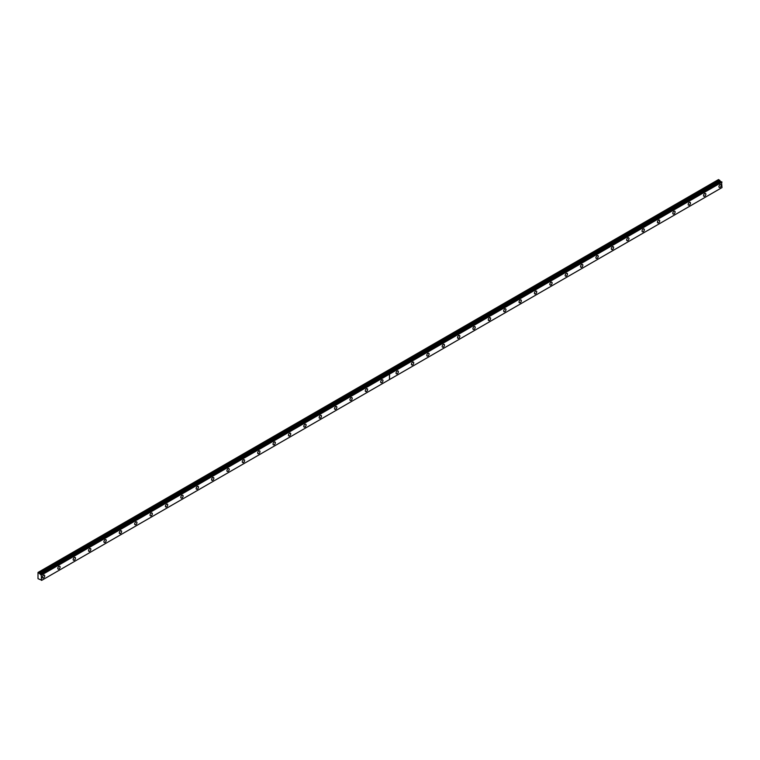 <?xml version="1.0" encoding="UTF-8"?>
<svg xmlns="http://www.w3.org/2000/svg" width="760" height="760" viewBox="0 0 760 760"><rect width="100%" height="100%" fill="white"/><g stroke="black" fill="none" stroke-linecap="round" stroke-linejoin="round"><path stroke-width="1.14" d="M40.08 579.567L40.08 579.567A0.874 0.503 60 0 1 41.154 580.193L41.648 580.383L41.154 574.579A0.874 0.503 60 0 1 40.08 573.961L720.423 181.165L40.08 573.961M721.25 181.925A0.874 0.503 60 0 1 720.423 181.165M704.7 196.194A1.634 0.941 120 0 0 705.764 194.759A1.634 0.941 120 0 0 705.517 193.448A1.634 0.941 120 0 0 704.7 193.534A1.634 0.941 120 0 0 703.636 194.968A1.634 0.941 120 0 0 703.883 196.28A1.634 0.941 120 0 0 704.7 196.194M689.329 205.076A1.634 0.941 120 0 0 690.394 203.632A1.634 0.941 120 0 0 690.146 202.331A1.634 0.941 120 0 0 689.329 202.407A1.634 0.941 120 0 0 688.265 203.851A1.634 0.941 120 0 0 688.512 205.152A1.634 0.941 120 0 0 689.329 205.076M673.949 213.95A1.634 0.941 120 0 0 675.022 212.515A1.634 0.941 120 0 0 674.766 211.204A1.634 0.941 120 0 0 673.949 211.289A1.634 0.941 120 0 0 672.885 212.724A1.634 0.941 120 0 0 673.142 214.035A1.634 0.941 120 0 0 673.949 213.95M658.578 222.822A1.634 0.941 120 0 0 659.642 221.388A1.634 0.941 120 0 0 659.395 220.086A1.634 0.941 120 0 0 658.578 220.162A1.634 0.941 120 0 0 657.514 221.597A1.634 0.941 120 0 0 657.761 222.908A1.634 0.941 120 0 0 658.578 222.822M643.207 231.705A1.634 0.941 120 0 0 644.271 230.27A1.634 0.941 120 0 0 644.014 228.959A1.634 0.941 120 0 0 643.207 229.035A1.634 0.941 120 0 0 642.133 230.48A1.634 0.941 120 0 0 642.39 231.781A1.634 0.941 120 0 0 643.207 231.705M627.827 240.578A1.634 0.941 120 0 0 628.89 239.143A1.634 0.941 120 0 0 628.644 237.832A1.634 0.941 120 0 0 627.827 237.918A1.634 0.941 120 0 0 626.762 239.352A1.634 0.941 120 0 0 627.01 240.663A1.634 0.941 120 0 0 627.827 240.578M612.456 249.46A1.634 0.941 120 0 0 613.519 248.016A1.634 0.941 120 0 0 613.272 246.715A1.634 0.941 120 0 0 612.456 246.791A1.634 0.941 120 0 0 611.392 248.235A1.634 0.941 120 0 0 611.639 249.536A1.634 0.941 120 0 0 612.456 249.46M597.075 258.334A1.634 0.941 120 0 0 598.139 256.899A1.634 0.941 120 0 0 597.892 255.588A1.634 0.941 120 0 0 597.075 255.673A1.634 0.941 120 0 0 596.011 257.108A1.634 0.941 120 0 0 596.258 258.409A1.634 0.941 120 0 0 597.075 258.334M581.704 267.206A1.634 0.941 120 0 0 582.768 265.772A1.634 0.941 120 0 0 582.521 264.47A1.634 0.941 120 0 0 581.704 264.547A1.634 0.941 120 0 0 580.64 265.981A1.634 0.941 120 0 0 580.887 267.292A1.634 0.941 120 0 0 581.704 267.206M566.323 276.089A1.634 0.941 120 0 0 567.397 274.645A1.634 0.941 120 0 0 567.14 273.344A1.634 0.941 120 0 0 566.323 273.419A1.634 0.941 120 0 0 565.26 274.863A1.634 0.941 120 0 0 565.516 276.165A1.634 0.941 120 0 0 566.323 276.089M550.952 284.962A1.634 0.941 120 0 0 552.017 283.527A1.634 0.941 120 0 0 551.769 282.216A1.634 0.941 120 0 0 550.952 282.302A1.634 0.941 120 0 0 549.889 283.736A1.634 0.941 120 0 0 550.135 285.048A1.634 0.941 120 0 0 550.952 284.962M535.582 293.844A1.634 0.941 120 0 0 536.645 292.401A1.634 0.941 120 0 0 536.389 291.099A1.634 0.941 120 0 0 535.582 291.175A1.634 0.941 120 0 0 534.508 292.609A1.634 0.941 120 0 0 534.764 293.92A1.634 0.941 120 0 0 535.582 293.844M520.201 302.717A1.634 0.941 120 0 0 521.265 301.283A1.634 0.941 120 0 0 521.018 299.972A1.634 0.941 120 0 0 520.201 300.058A1.634 0.941 120 0 0 519.137 301.492A1.634 0.941 120 0 0 519.384 302.793A1.634 0.941 120 0 0 520.201 302.717M504.83 311.591A1.634 0.941 120 0 0 505.894 310.156A1.634 0.941 120 0 0 505.637 308.854A1.634 0.941 120 0 0 504.83 308.93A1.634 0.941 120 0 0 503.766 310.365A1.634 0.941 120 0 0 504.013 311.676A1.634 0.941 120 0 0 504.83 311.591M489.45 320.473A1.634 0.941 120 0 0 490.514 319.029A1.634 0.941 120 0 0 490.267 317.727A1.634 0.941 120 0 0 489.45 317.803A1.634 0.941 120 0 0 488.385 319.248A1.634 0.941 120 0 0 488.632 320.549A1.634 0.941 120 0 0 489.45 320.473M474.078 329.346A1.634 0.941 120 0 0 475.142 327.911A1.634 0.941 120 0 0 474.895 326.601A1.634 0.941 120 0 0 474.078 326.686A1.634 0.941 120 0 0 473.014 328.12A1.634 0.941 120 0 0 473.262 329.431A1.634 0.941 120 0 0 474.078 329.346M458.698 338.228A1.634 0.941 120 0 0 459.762 336.784A1.634 0.941 120 0 0 459.515 335.483A1.634 0.941 120 0 0 458.698 335.559A1.634 0.941 120 0 0 457.634 336.993A1.634 0.941 120 0 0 457.89 338.305A1.634 0.941 120 0 0 458.698 338.228M443.327 347.101A1.634 0.941 120 0 0 444.391 345.667A1.634 0.941 120 0 0 444.144 344.356A1.634 0.941 120 0 0 443.327 344.441A1.634 0.941 120 0 0 442.263 345.876A1.634 0.941 120 0 0 442.51 347.177A1.634 0.941 120 0 0 443.327 347.101M427.947 355.974A1.634 0.941 120 0 0 429.02 354.54A1.634 0.941 120 0 0 428.763 353.229A1.634 0.941 120 0 0 427.947 353.315A1.634 0.941 120 0 0 426.882 354.749A1.634 0.941 120 0 0 427.139 356.06A1.634 0.941 120 0 0 427.947 355.974M412.575 364.857A1.634 0.941 120 0 0 413.639 363.413A1.634 0.941 120 0 0 413.392 362.111A1.634 0.941 120 0 0 412.575 362.188A1.634 0.941 120 0 0 411.512 363.631A1.634 0.941 120 0 0 411.758 364.933A1.634 0.941 120 0 0 412.575 364.857M397.204 373.73A1.634 0.941 120 0 0 398.269 372.295A1.634 0.941 120 0 0 398.012 370.984A1.634 0.941 120 0 0 397.204 371.07A1.634 0.941 120 0 0 396.131 372.505A1.634 0.941 120 0 0 396.387 373.815A1.634 0.941 120 0 0 397.204 373.73M720.081 187.321A1.634 0.941 120 0 0 721.145 185.886A1.634 0.941 120 0 0 720.898 184.575A1.634 0.941 120 0 0 720.081 184.661A1.634 0.941 120 0 0 719.017 186.095A1.634 0.941 120 0 0 719.264 187.397A1.634 0.941 120 0 0 720.081 187.321M381.824 382.603A1.634 0.941 120 0 0 382.888 381.168A1.634 0.941 120 0 0 382.641 379.867A1.634 0.941 120 0 0 381.824 379.943A1.634 0.941 120 0 0 380.76 381.377A1.634 0.941 120 0 0 381.007 382.688A1.634 0.941 120 0 0 381.824 382.603M366.453 391.485A1.634 0.941 120 0 0 367.517 390.051A1.634 0.941 120 0 0 367.27 388.74A1.634 0.941 120 0 0 366.453 388.825A1.634 0.941 120 0 0 365.389 390.26A1.634 0.941 120 0 0 365.636 391.562A1.634 0.941 120 0 0 366.453 391.485M351.072 400.358A1.634 0.941 120 0 0 352.137 398.924A1.634 0.941 120 0 0 351.889 397.613A1.634 0.941 120 0 0 351.072 397.698A1.634 0.941 120 0 0 350.008 399.133A1.634 0.941 120 0 0 350.255 400.444A1.634 0.941 120 0 0 351.072 400.358M335.702 409.241A1.634 0.941 120 0 0 336.765 407.797A1.634 0.941 120 0 0 336.519 406.495A1.634 0.941 120 0 0 335.702 406.572A1.634 0.941 120 0 0 334.637 408.015A1.634 0.941 120 0 0 334.885 409.317A1.634 0.941 120 0 0 335.702 409.241M320.321 418.114A1.634 0.941 120 0 0 321.394 416.68A1.634 0.941 120 0 0 321.138 415.368A1.634 0.941 120 0 0 320.321 415.454A1.634 0.941 120 0 0 319.257 416.888A1.634 0.941 120 0 0 319.513 418.199A1.634 0.941 120 0 0 320.321 418.114M304.95 426.987A1.634 0.941 120 0 0 306.014 425.552A1.634 0.941 120 0 0 305.767 424.251A1.634 0.941 120 0 0 304.95 424.327A1.634 0.941 120 0 0 303.886 425.762A1.634 0.941 120 0 0 304.133 427.072A1.634 0.941 120 0 0 304.95 426.987M289.579 435.869A1.634 0.941 120 0 0 290.643 434.435A1.634 0.941 120 0 0 290.387 433.124A1.634 0.941 120 0 0 289.579 433.209A1.634 0.941 120 0 0 288.505 434.644A1.634 0.941 120 0 0 288.762 435.945A1.634 0.941 120 0 0 289.579 435.869M274.198 444.742A1.634 0.941 120 0 0 275.262 443.308A1.634 0.941 120 0 0 275.015 441.997A1.634 0.941 120 0 0 274.198 442.082A1.634 0.941 120 0 0 273.135 443.517A1.634 0.941 120 0 0 273.381 444.828A1.634 0.941 120 0 0 274.198 444.742M258.827 453.625A1.634 0.941 120 0 0 259.892 452.181A1.634 0.941 120 0 0 259.644 450.88A1.634 0.941 120 0 0 258.827 450.955A1.634 0.941 120 0 0 257.763 452.399A1.634 0.941 120 0 0 258.01 453.701A1.634 0.941 120 0 0 258.827 453.625M243.447 462.498A1.634 0.941 120 0 0 244.511 461.063A1.634 0.941 120 0 0 244.264 459.752A1.634 0.941 120 0 0 243.447 459.838A1.634 0.941 120 0 0 242.383 461.272A1.634 0.941 120 0 0 242.63 462.583A1.634 0.941 120 0 0 243.447 462.498M228.076 471.371A1.634 0.941 120 0 0 229.14 469.936A1.634 0.941 120 0 0 228.893 468.635A1.634 0.941 120 0 0 228.076 468.711A1.634 0.941 120 0 0 227.012 470.145A1.634 0.941 120 0 0 227.259 471.456A1.634 0.941 120 0 0 228.076 471.371M212.695 480.253A1.634 0.941 120 0 0 213.769 478.819A1.634 0.941 120 0 0 213.512 477.508A1.634 0.941 120 0 0 212.695 477.584A1.634 0.941 120 0 0 211.631 479.028A1.634 0.941 120 0 0 211.888 480.329A1.634 0.941 120 0 0 212.695 480.253M197.325 489.126A1.634 0.941 120 0 0 198.388 487.692A1.634 0.941 120 0 0 198.141 486.381A1.634 0.941 120 0 0 197.325 486.466A1.634 0.941 120 0 0 196.261 487.901A1.634 0.941 120 0 0 196.507 489.212A1.634 0.941 120 0 0 197.325 489.126M181.953 498.009A1.634 0.941 120 0 0 183.017 496.565A1.634 0.941 120 0 0 182.761 495.264A1.634 0.941 120 0 0 181.953 495.339A1.634 0.941 120 0 0 180.88 496.783A1.634 0.941 120 0 0 181.136 498.085A1.634 0.941 120 0 0 181.953 498.009M166.573 506.882A1.634 0.941 120 0 0 167.637 505.447A1.634 0.941 120 0 0 167.39 504.136A1.634 0.941 120 0 0 166.573 504.222A1.634 0.941 120 0 0 165.509 505.656A1.634 0.941 120 0 0 165.756 506.958A1.634 0.941 120 0 0 166.573 506.882M151.202 515.755A1.634 0.941 120 0 0 152.266 514.32A1.634 0.941 120 0 0 152.019 513.019A1.634 0.941 120 0 0 151.202 513.095A1.634 0.941 120 0 0 150.138 514.529A1.634 0.941 120 0 0 150.385 515.841A1.634 0.941 120 0 0 151.202 515.755M135.821 524.637A1.634 0.941 120 0 0 136.886 523.203A1.634 0.941 120 0 0 136.638 521.892A1.634 0.941 120 0 0 135.821 521.968A1.634 0.941 120 0 0 134.757 523.412A1.634 0.941 120 0 0 135.005 524.714A1.634 0.941 120 0 0 135.821 524.637M120.451 533.51A1.634 0.941 120 0 0 121.514 532.076A1.634 0.941 120 0 0 121.267 530.765A1.634 0.941 120 0 0 120.451 530.85A1.634 0.941 120 0 0 119.386 532.285A1.634 0.941 120 0 0 119.633 533.596A1.634 0.941 120 0 0 120.451 533.51M105.07 542.393A1.634 0.941 120 0 0 106.144 540.949A1.634 0.941 120 0 0 105.887 539.647A1.634 0.941 120 0 0 105.07 539.723A1.634 0.941 120 0 0 104.006 541.167A1.634 0.941 120 0 0 104.262 542.469A1.634 0.941 120 0 0 105.07 542.393M89.699 551.266A1.634 0.941 120 0 0 90.763 549.832A1.634 0.941 120 0 0 90.516 548.52A1.634 0.941 120 0 0 89.699 548.606A1.634 0.941 120 0 0 88.635 550.04A1.634 0.941 120 0 0 88.882 551.342A1.634 0.941 120 0 0 89.699 551.266M74.328 560.139A1.634 0.941 120 0 0 75.392 558.704A1.634 0.941 120 0 0 75.135 557.403A1.634 0.941 120 0 0 74.328 557.479A1.634 0.941 120 0 0 73.254 558.913A1.634 0.941 120 0 0 73.511 560.225A1.634 0.941 120 0 0 74.328 560.139M58.947 569.021A1.634 0.941 120 0 0 60.011 567.577A1.634 0.941 120 0 0 59.764 566.276A1.634 0.941 120 0 0 58.947 566.352A1.634 0.941 120 0 0 57.883 567.796A1.634 0.941 120 0 0 58.13 569.097A1.634 0.941 120 0 0 58.947 569.021M43.576 577.894A1.634 0.941 120 0 0 44.641 576.46A1.634 0.941 120 0 0 44.393 575.149A1.634 0.941 120 0 0 43.576 575.234A1.634 0.941 120 0 0 42.512 576.669A1.634 0.941 120 0 0 42.759 577.98A1.634 0.941 120 0 0 43.576 577.894M40.023 573.895L38 572.461L38 578.673L40.071 579.576M719.539 180.13L387.096 372.067L386.089 371.488L718.542 179.55L720.375 181.099M721.553 181.782L41.173 574.569L721.553 181.782L722 187.587L389.548 379.525L389.548 374.11L722 182.172M386.089 371.488L38.19 572.346M41.648 574.968L389.471 374.148L389.471 379.563L41.648 580.383M386.013 371.535L387.011 372.115L39.188 572.926M41.534 574.769L721.886 181.972M719.967 180.861L39.615 573.658M721.506 181.773L41.163 574.569"/></g></svg>

